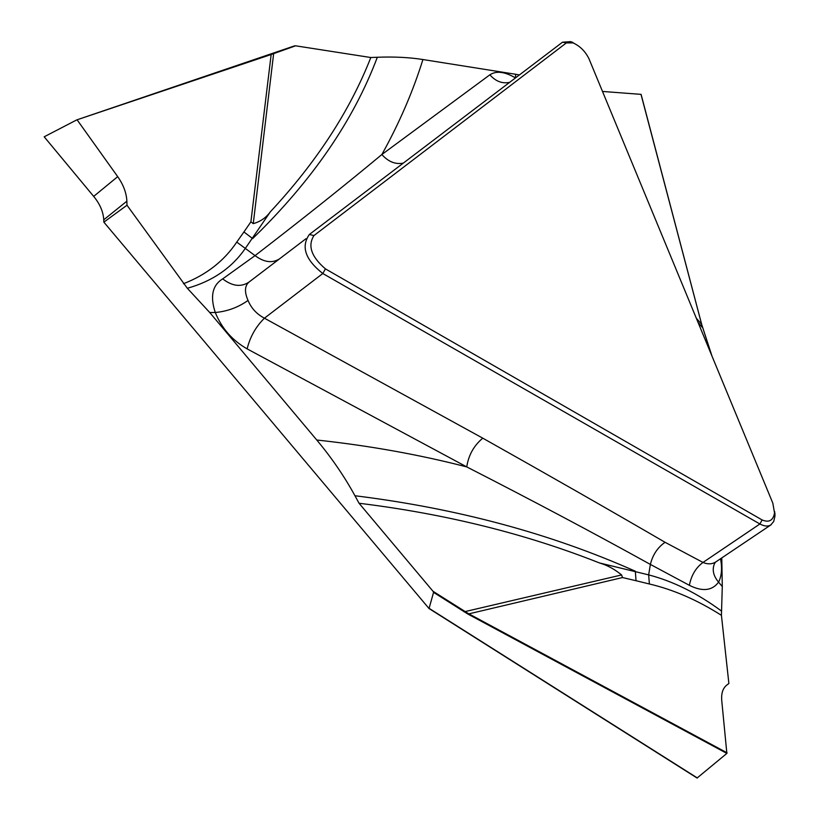 <?xml version="1.0" encoding="UTF-8"?>
<svg xmlns="http://www.w3.org/2000/svg" width="819" height="819" viewBox="0 0 819 819"><rect width="100%" height="100%" fill="white"/><g stroke="black" fill="none" stroke-linecap="round" stroke-linejoin="round"><path stroke-width="1.23" d="M720.515 558.753C722.348 568.151 721.693 575.952 718.58 582.145L722.286 586.547L721.426 615.325L728.879 683.496L726.852 685.022C722.829 688.195 721.129 693.447 721.764 700.757L726.862 753.408L467.925 614.076L433.568 592.372L429.033 608.537L103.859 222.154L103.757 219.799C103.286 211.783 99.918 203.982 93.683 196.396L44.185 136.793L76.791 119.881L271.161 54.515L76.791 119.881M774.928 516.257L773.709 521.498L770.802 524.897C768.089 526.689 764.465 526.382 759.899 523.986L322.809 273.515C305.303 259.684 300.819 246.673 309.367 234.469L562.51 42.199L570.454 41.656L574.17 43.376M762.12 519.942C769.031 522.85 773.167 520.526 774.528 512.96L772.829 503.153L588.922 58.63C585.237 51.28 579.944 46.038 573.044 42.885L566.349 42.926L313.933 235.575C307.514 245.72 311.343 256.818 325.419 268.867L762.12 519.942L759.899 523.986L702.999 562.438C707.616 564.414 711.793 564.301 715.55 562.1M515.663 74.273L422.921 59.531C412.95 91.564 399.273 123.229 381.859 154.525L489.875 74.805C496.334 70.608 504.862 71.642 515.448 77.918L515.663 74.273L519.42 74.928M273.28 53.419L295.587 45.813L271.161 54.515L250.901 221.836L253.255 223.638C260.411 221.652 266.114 217.711 270.352 211.804C316.41 162.275 349.897 110.852 370.812 57.525L295.587 45.813M370.812 57.525L377.324 57.258C394.072 56.613 409.265 57.371 422.921 59.531M270.352 211.804L245.188 248.607C231.685 268.038 212.397 281.265 187.326 288.268L126.996 205.221L103.859 222.154M305.999 238.708L248.976 282.105C244.666 285.851 244.349 291.953 248.034 300.419C251.269 308.241 256.746 314.168 264.435 318.192C255.845 326.627 250.082 336.855 247.133 348.874C232.279 340.428 221.662 328.306 215.284 312.5C209.94 296.365 212.418 285.166 222.696 278.88L255.057 255.62L236.763 242.096L243.929 231.961L252.651 238.595C312.019 180.866 353.583 120.424 377.324 57.258M279.586 258.824C272.317 263.452 264.138 262.377 255.057 255.62C302.651 218.96 344.922 185.268 381.859 154.525C388.278 161.752 395.423 164.619 403.296 163.124M509.653 82.34C502.262 83.896 495.669 81.378 489.875 74.805M722.286 586.547L721.785 557.903M711.639 355.2L711.834 355.722M602.497 91.441L641.093 94.369L701.648 324.293L640.98 94.308M711.711 355.436L701.637 324.293L696.304 318.192M248.034 300.419C238.298 307.36 227.375 311.384 215.284 312.5L209.725 312.5L316.758 440.008C369.338 445.69 419.328 454.658 466.738 466.902L247.133 348.874M433.568 592.372L433.005 591.277L468.222 613.492L727.088 752.835M464.076 611.824L621.601 574.948C614.578 569.174 607.217 565.182 599.498 562.96C525.941 533.824 445.792 513.923 359.05 503.255L433.005 591.277M359.05 503.255L354.944 495.741C344.318 476.31 331.582 457.729 316.758 440.008M209.725 312.5L187.326 288.268M599.498 562.96L648.658 574.887C673.126 581.265 697.368 593.284 721.375 610.964M715.089 562.561L714.322 564.025C712.018 569.983 713.441 576.013 718.58 582.145C712.131 590.796 702.395 591.85 689.373 585.319L650.368 564.414L648.658 574.887L649.385 583.988L636.035 580.722L635.319 571.222C550.829 533.599 457.371 508.435 354.944 495.741M665.069 542.301C657.677 547.368 652.774 554.739 650.368 564.414C593.509 532.934 532.299 500.429 466.738 466.902C468.55 455.159 473.894 445.577 482.77 438.165C547.85 474.744 608.619 509.449 665.069 542.301L702.999 562.438C695.843 567.731 691.308 575.358 689.373 585.319M93.683 196.396L117.701 176.638L77.314 120.117M117.701 176.638C123.423 184.807 126.474 192.987 126.873 201.177L103.757 219.799M126.996 205.221L126.873 201.177M183.456 283.712C206.265 274.887 224.037 261.015 236.763 242.096M248.976 282.105C241.042 287.346 232.279 286.271 222.696 278.88M721.426 615.325C697.338 600.04 673.331 589.588 649.385 583.988M726.862 753.408L697.082 778.03L429.453 608.599M621.601 574.948L622.512 577.549L467.925 614.076M715.601 562.059L716.369 561.547M774.61 511.414L774.958 515.09M309.367 234.469L313.933 235.575M566.349 42.926L562.51 42.199M702.712 327.856L698.054 322.42M641.093 94.38L702.026 325.675M711.813 355.507L701.637 324.293M325.419 268.867L322.809 273.515L264.435 318.192L482.77 438.165M243.929 231.961L250.901 221.836M270.751 54.289L273.648 53.604L253.255 223.638M76.832 119.871L294.615 45.844M636.035 580.722L622.512 577.549M429.463 608.568L697.358 777.968M570.311 41.574L572.89 42.414M715.407 562.192L771.15 524.733M774.969 516.113L774.917 513.226M714.833 562.94L714.403 563.83M714.393 563.861L715.458 562.151M428.767 608.363L697.061 778.019"/></g></svg>
